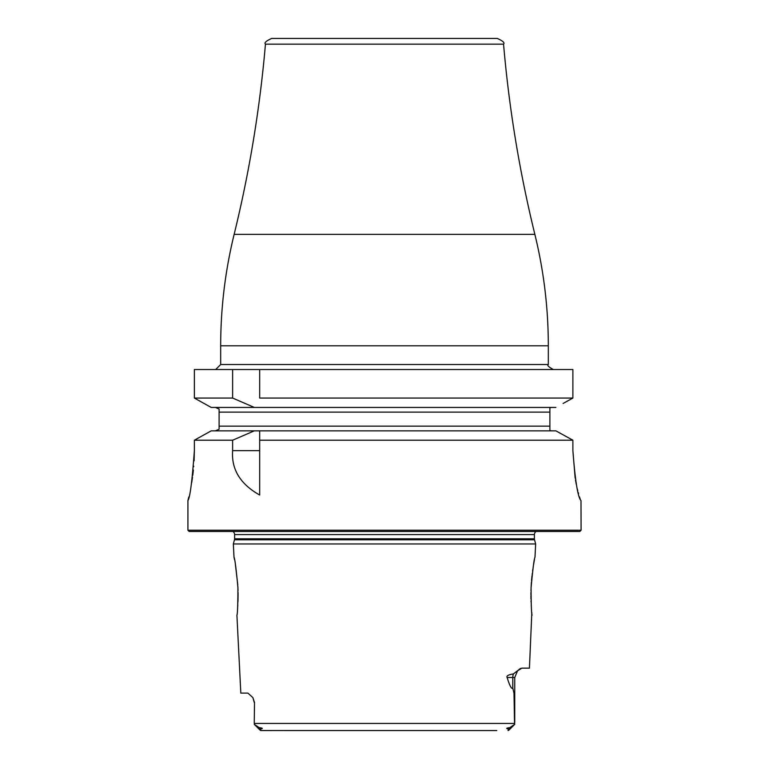 <?xml version="1.0" encoding="UTF-8"?>
<svg xmlns="http://www.w3.org/2000/svg" width="769" height="769" viewBox="0 0 769 769"><rect width="100%" height="100%" fill="white"/><g stroke="black" fill="none" stroke-linecap="round" stroke-linejoin="round"><path stroke-width="1.15" d="M194.086 460.881L194.365 450.653C192.183 480.923 190.039 497.562 187.915 500.581L187.915 530.226L189.164 531.466L579.836 531.466L581.085 530.226L580.989 500.581C577.875 497.466 575.174 480.827 572.886 450.653L575.154 478.145M575.472 480.01L576.337 484.518M577.356 489.074L577.75 490.699M578.201 492.468L578.557 493.785M579.47 496.87L580.201 499.033M187.915 500.581L188.809 496.947M191.673 482.74L192.5 477.347M192.779 475.213L193.375 470.042M193.692 466.677L193.73 466.149M194.365 450.653L194.365 440.214L211.206 430.842L254.328 430.842L232.623 440.214L232.623 450.653C231.258 469.321 240.284 484.114 259.682 495.034L259.682 440.214L572.886 440.214L555.872 430.842L572.886 440.214L572.886 450.653M215.416 430.842L219.117 429.208L219.117 426.161L219.117 429.208L215.416 430.842M211.206 407.435L254.328 407.435L232.623 398.054L194.365 398.054L211.206 407.435L194.365 398.054L194.365 369.524L572.886 369.524L572.886 398.054L563.1 403.465M549.883 426.161L549.883 412.117L219.117 412.117L219.117 409.06L219.117 426.161L549.883 426.161L549.883 430.544L551.613 430.842M265.449 44.16C264.017 42.862 266.084 40.959 271.668 38.45L497.332 38.45C502.916 40.959 504.983 42.862 503.551 44.16L265.449 44.16C259.912 108.362 249.483 171.766 234.141 234.353L534.859 234.353C543.818 270.967 548.307 308.119 548.316 345.81L220.684 345.81C220.693 308.119 225.182 270.967 234.141 234.353M549.883 412.117L549.883 407.733L551.613 407.435L549.883 407.733M565.994 401.87L572.886 398.054L259.682 398.054L259.682 369.524L259.682 398.054M232.623 398.054L232.623 369.524M581.085 530.226L187.915 530.226M211.206 430.842L194.365 440.214L232.623 440.214M555.872 407.435L254.328 407.435M254.328 430.842L259.682 430.842L259.682 440.214L259.682 430.842L555.872 430.842M215.416 407.435L219.117 409.06M536.08 531.466A3.749 3.749 0 0 0 534.407 534.59L534.407 538.8A3.749 3.749 0 0 0 534.532 539.771L535.657 543.952L233.343 543.952L234.007 557.208C234.843 558.419 236.141 568.56 237.919 587.641C237.871 605.011 237.534 614.181 236.91 615.162L240.822 693.109L247.916 693.109L252.895 697.618L254.51 702.462L254.251 722.418L254.51 702.462M232.92 531.466A3.749 3.749 0 0 1 234.593 534.59L234.593 538.8A3.749 3.749 0 0 1 234.468 539.771L233.343 543.952M531.821 612.701L529.428 668.146L521.853 668.146L517.566 670.808L514.749 677.508L512.788 677.508L512.788 688.101L514 693.254L514.548 724.513L514.74 723.437L254.26 723.437L254.251 722.418L254.26 723.437M532.09 615.162C531.466 614.181 531.129 605.011 531.081 587.641C532.859 568.57 534.157 558.419 534.993 557.208L535.657 543.952M507.127 677.508C506.281 675.874 508.376 674.682 513.423 673.923A9.363 8.344 -90 0 0 512.788 677.508L507.127 677.508C509.712 685.871 511.606 689.399 512.788 688.101M513.423 673.923L518.114 670.28M520.786 668.376L520.161 668.684M519.479 669.136L518.796 669.674M237.611 607.75L237.804 604.809M237.938 601.935L238.006 600.08M238.015 599.762L238.073 595.11M238.073 594.87L238.073 593.995M238.073 593.831L238.054 592.466M238.015 590.679L237.967 588.987M237.957 588.775L237.938 588.247M237.919 587.641L237.871 586.584M237.765 584.786L235.41 564.552M234.497 559.572L234.007 557.208M534.484 559.697L534.359 560.341M534.195 561.207L534.032 562.081M533.897 562.802L533.648 564.225M533.359 565.917L533.205 566.878M532.84 569.243L532.619 570.829M532.244 573.664L532.158 574.414M532.004 575.712L531.542 580.451M531.417 582.037L531.148 586.276M531.139 586.526L531.081 587.641M531.043 588.814L530.985 590.679M530.946 592.466L530.927 595.033M530.927 596.052L530.966 599.013M531.023 600.858L531.062 601.858M496.774 730.55L260.71 730.521M514.538 724.513L508.809 730.242L508.001 730.55L508.597 729.012C505.771 728.579 506.194 728.108 509.847 727.609L514.74 724.311M259.153 727.609L254.26 724.311L260.191 730.242L260.999 730.55L260.403 729.012L259.153 727.609C262.854 728.118 263.267 728.589 260.403 729.012M272.226 730.55L260.999 730.55M484.374 730.55L284.626 730.55M553.315 369.524C548.537 366.919 546.874 365.256 548.316 364.525L220.684 364.525L215.685 369.524M259.682 450.653L232.623 450.653M534.407 534.59L234.593 534.59M534.407 538.8L234.593 538.8M534.532 539.771L234.468 539.771M509.847 727.609L508.597 729.012M220.684 364.525L220.684 345.81M548.316 364.525L548.316 345.81M534.859 234.353C519.517 171.766 509.088 108.362 503.551 44.16M252.895 697.618L254.251 702.462M514.749 677.508L514.749 722.418"/></g></svg>
